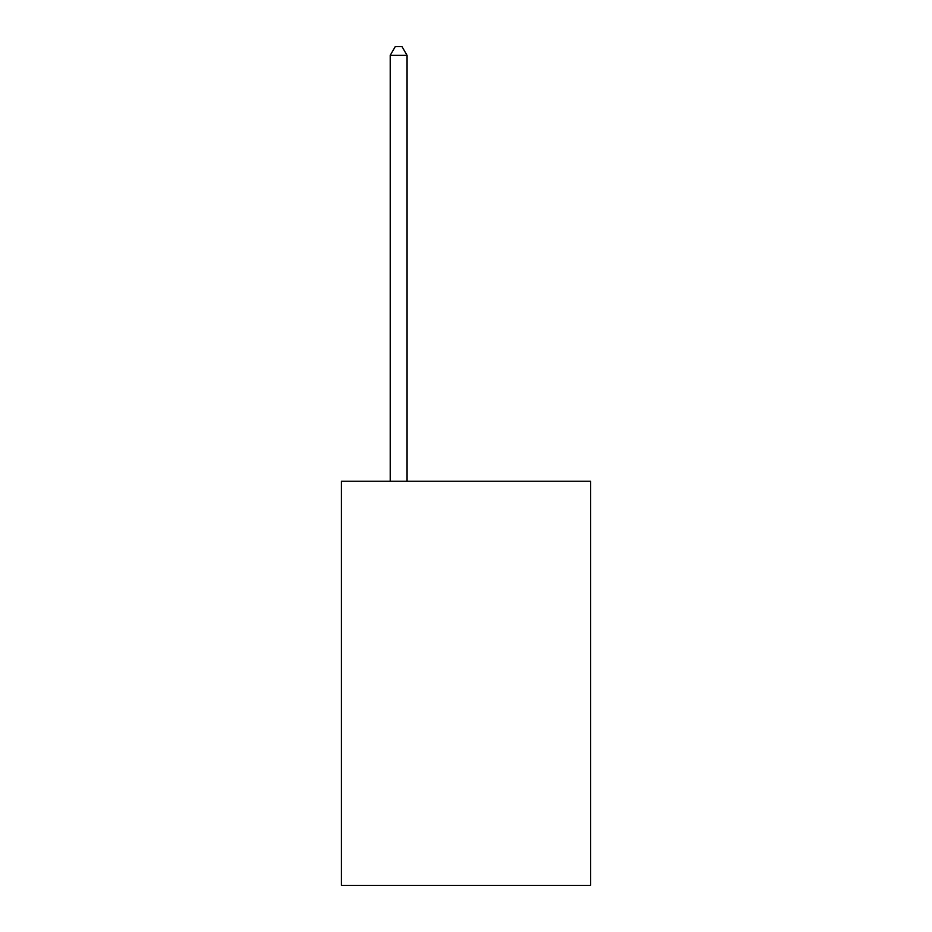 <?xml version="1.0" encoding="UTF-8"?>
<svg xmlns="http://www.w3.org/2000/svg" width="932" height="932" viewBox="0 0 932 932"><rect width="100%" height="100%" fill="white"/><g stroke="black" fill="none" stroke-linecap="round" stroke-linejoin="round"><path stroke-width="1.4" d="M590.62 481.227L590.62 885.4L341.38 885.4L341.38 481.227L590.62 481.227M407.063 481.227L407.063 55.361L390.217 55.361L390.217 481.227M390.217 55.361L395.273 46.6L402.007 46.6L407.063 55.361"/></g></svg>
